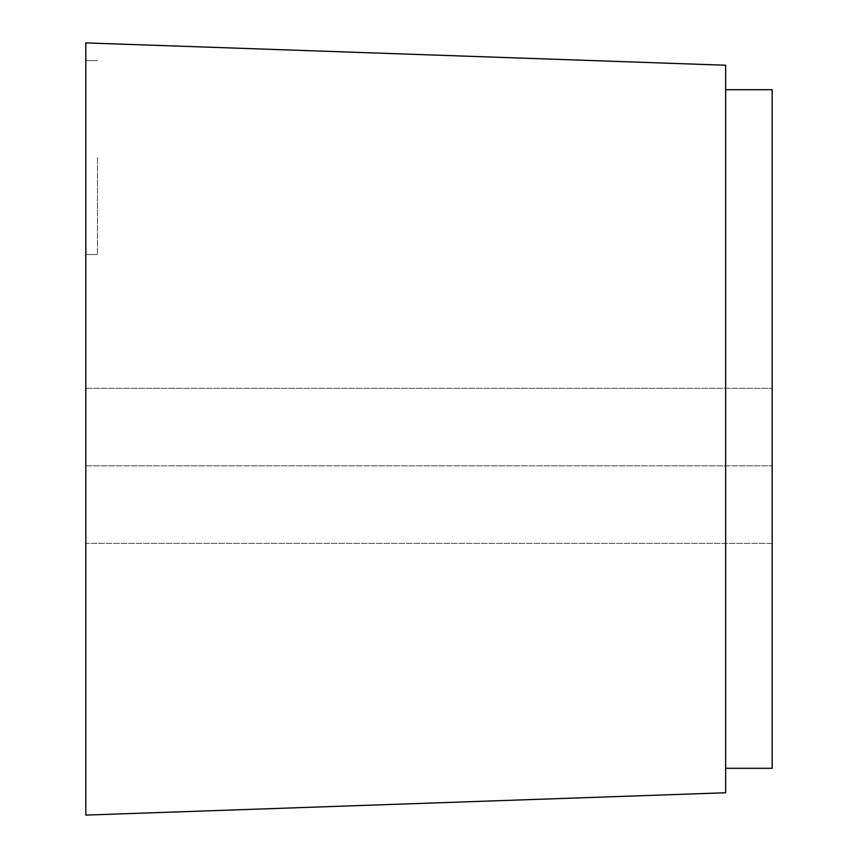 <?xml version="1.0" encoding="UTF-8"?>
<svg xmlns="http://www.w3.org/2000/svg" width="858" height="858" viewBox="0 0 858 858"><rect width="100%" height="100%" fill="white"/><g stroke="black" fill="none" stroke-linecap="round" stroke-linejoin="round"><path stroke-width="0.64" stroke-dasharray="4.29 3.22" d="M772.179 89.704L725.643 89.704L725.643 768.296L772.179 768.296L772.179 89.704M725.643 768.296L725.643 89.704M725.643 792.76L725.643 65.24L85.821 42.9L85.821 815.1L725.643 792.76M85.821 157.561L85.821 254.504L85.821 157.561M85.821 543.393L85.821 388.288L85.821 543.393L772.179 543.393L772.179 388.288L772.179 543.393L85.821 543.393M97.458 157.561L97.458 254.504L97.458 157.561M85.821 388.288L772.179 388.288L85.821 388.288M85.821 465.84L772.179 465.84L85.821 465.84M97.458 60.618L85.821 60.618L97.458 60.618M97.458 254.504L85.821 254.504L97.458 254.504"/><path stroke-width="1.29" d="M725.643 89.704L772.179 89.704L772.179 768.296L725.643 768.296M725.643 792.76L725.643 65.24L85.821 42.9L85.821 815.1L725.643 792.76"/></g></svg>
